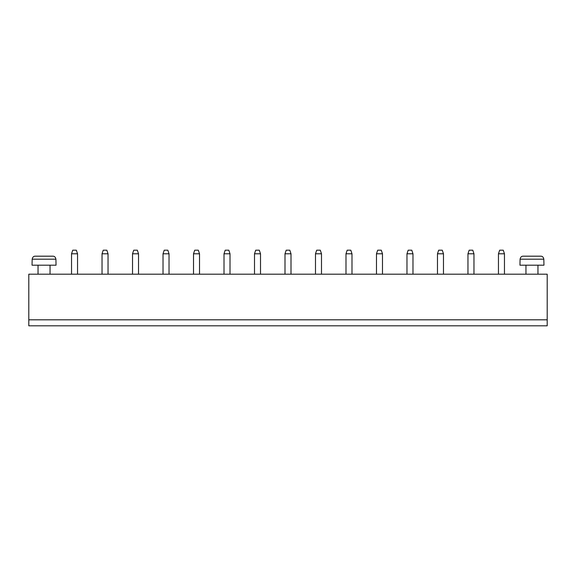 <?xml version="1.0" encoding="UTF-8"?>
<svg xmlns="http://www.w3.org/2000/svg" width="576" height="576" viewBox="0 0 576 576"><rect width="100%" height="100%" fill="white"/><g stroke="black" fill="none" stroke-linecap="round" stroke-linejoin="round"><path stroke-width="0.86" d="M28.8 319.817L547.2 319.817L547.2 274.19L28.8 274.19L28.8 325.814L547.2 325.814L547.2 319.817M498.456 274.19L498.456 253.786L504.461 253.786L504.461 274.19M473.969 274.19L473.969 253.786L467.964 253.786L467.964 274.19M406.973 274.19L406.973 253.786L412.978 253.786L412.978 274.19M443.47 274.19L443.47 253.786L437.472 253.786L437.472 274.19M321.494 274.19L321.494 253.786L315.49 253.786L315.49 274.19M351.986 274.19L351.986 253.786L345.989 253.786L345.989 274.19M382.486 274.19L382.486 253.786L376.481 253.786L376.481 274.19M102.031 274.19L102.031 253.786L108.036 253.786L108.036 274.19M132.53 274.19L132.53 253.786L138.528 253.786L138.528 274.19M169.027 274.19L169.027 253.786L163.022 253.786L163.022 274.19M254.506 274.19L254.506 253.786L260.51 253.786L260.51 274.19M224.014 274.19L224.014 253.786L230.011 253.786L230.011 274.19M199.519 274.19L199.519 253.786L193.514 253.786L193.514 274.19M284.998 274.19L284.998 253.786L291.002 253.786L291.002 274.19M537.955 265.19L537.955 274.19M77.544 274.19L77.544 253.786L71.539 253.786L71.539 274.19M50.047 265.19L50.047 274.19M504.461 253.786L503.258 250.186L499.658 250.186L498.456 253.786M467.964 253.786L469.166 250.186L472.766 250.186L473.969 253.786M412.978 253.786L411.775 250.186L408.175 250.186L406.973 253.786M437.472 253.786L438.667 250.186L442.274 250.186L443.47 253.786M315.49 253.786L316.692 250.186L320.292 250.186L321.494 253.786M345.989 253.786L347.184 250.186L350.791 250.186L351.986 253.786M376.481 253.786L377.683 250.186L381.283 250.186L382.486 253.786M108.036 253.786L106.834 250.186L103.234 250.186L102.031 253.786M138.528 253.786L137.333 250.186L133.726 250.186L132.53 253.786M163.022 253.786L164.225 250.186L167.825 250.186L169.027 253.786M260.51 253.786L259.308 250.186L255.708 250.186L254.506 253.786M230.011 253.786L228.816 250.186L225.209 250.186L224.014 253.786M193.514 253.786L194.717 250.186L198.317 250.186L199.519 253.786M291.002 253.786L289.8 250.186L286.2 250.186L284.998 253.786M543.96 265.19L519.948 265.19L520.085 259.186C520.524 257.119 521.539 256.118 523.13 256.183L540.778 256.183C542.369 256.118 543.384 257.119 543.823 259.186L543.96 265.19M71.539 253.786L72.742 250.186L76.342 250.186L77.544 253.786M56.052 265.19L32.04 265.19L32.177 259.186C32.616 257.119 33.631 256.118 35.222 256.183L52.87 256.183C54.461 256.118 55.476 257.119 55.915 259.186L56.052 265.19M543.823 259.186L520.085 259.186M55.915 259.186L32.177 259.186M525.953 274.19L525.953 265.19M38.045 274.19L38.045 265.19"/></g></svg>
